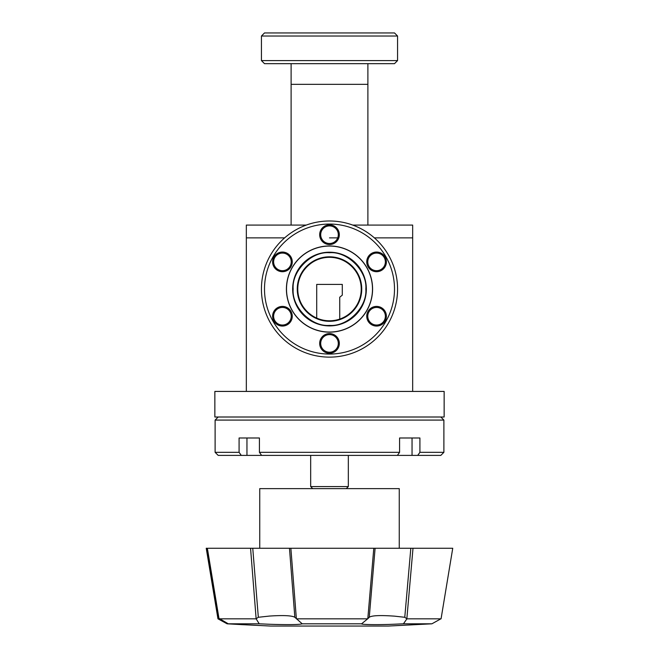 <?xml version="1.0" encoding="UTF-8"?>
<svg xmlns="http://www.w3.org/2000/svg" width="659" height="659" viewBox="0 0 659 659"><rect width="100%" height="100%" fill="white"/><g stroke="black" fill="none" stroke-linecap="round" stroke-linejoin="round"><path stroke-width="0.99" d="M367.887 225.081L367.887 84.336L291.113 84.336L291.113 63.659M312.712 488.624L310.669 486.573L348.331 486.573L348.331 455.394M310.669 486.573L310.669 455.394M346.288 488.624L348.331 486.573M339.739 319.096L339.739 297.209L342.293 295.158L342.293 284.408L316.707 284.408L316.707 318.091M352.746 225.081L412.666 225.081L412.666 237.874L374.378 237.874L412.666 237.874L412.666 391.421M329.5 237.874L337.713 237.874L329.5 237.874M246.334 391.421L246.334 237.874L284.622 237.874L246.334 237.874L246.334 225.081L306.254 225.081M397.566 289.054A68.066 68.066 0 0 1 329.5 357.129A68.066 68.066 0 0 1 261.434 289.054A68.066 68.066 0 0 1 329.5 220.987A68.066 68.066 0 0 1 397.566 289.054M367.771 261.878A8.806 8.806 0 0 1 376.569 253.081A8.806 8.806 0 0 1 385.375 261.878A8.806 8.806 0 0 1 376.569 270.684A8.806 8.806 0 0 1 367.771 261.878M320.694 234.703A8.806 8.806 0 0 1 329.5 225.897A8.806 8.806 0 0 1 338.306 234.703A8.806 8.806 0 0 1 329.5 243.509A8.806 8.806 0 0 1 320.694 234.703M273.625 261.878A8.806 8.806 0 0 1 282.431 253.081A8.806 8.806 0 0 1 291.229 261.878A8.806 8.806 0 0 1 282.431 270.684A8.806 8.806 0 0 1 273.625 261.878M273.625 316.238A8.806 8.806 0 0 1 282.431 307.432A8.806 8.806 0 0 1 291.229 316.238A8.806 8.806 0 0 1 282.431 325.035A8.806 8.806 0 0 1 273.625 316.238M320.694 343.413A8.806 8.806 0 0 1 329.5 334.607A8.806 8.806 0 0 1 338.306 343.413A8.806 8.806 0 0 1 329.5 352.211A8.806 8.806 0 0 1 320.694 343.413M367.771 316.238A8.806 8.806 0 0 1 376.569 307.432A8.806 8.806 0 0 1 385.375 316.238A8.806 8.806 0 0 1 376.569 325.035A8.806 8.806 0 0 1 367.771 316.238M286.41 289.054A43.09 43.09 0 0 1 329.5 245.964A43.09 43.09 0 0 1 372.59 289.054A43.09 43.09 0 0 1 329.5 332.152A43.09 43.09 0 0 1 286.41 289.054M329.5 224.06A65.002 65.002 0 0 1 394.502 289.054A65.002 65.002 0 0 1 329.5 354.056A65.002 65.002 0 0 1 264.498 289.054A65.002 65.002 0 0 1 329.5 224.06M376.569 271.706A9.827 9.827 0 0 1 366.742 261.878A9.827 9.827 0 0 1 376.569 252.051A9.827 9.827 0 0 1 386.396 261.878A9.827 9.827 0 0 1 376.569 271.706M329.5 244.53A9.827 9.827 0 0 1 319.673 234.703A9.827 9.827 0 0 1 329.5 224.876A9.827 9.827 0 0 1 339.327 234.703A9.827 9.827 0 0 1 329.5 244.53M282.431 271.706A9.827 9.827 0 0 1 272.604 261.878A9.827 9.827 0 0 1 282.431 252.051A9.827 9.827 0 0 1 292.258 261.878A9.827 9.827 0 0 1 282.431 271.706M282.431 326.057A9.827 9.827 0 0 1 272.604 316.238A9.827 9.827 0 0 1 282.431 306.41A9.827 9.827 0 0 1 292.258 316.238A9.827 9.827 0 0 1 282.431 326.057M329.5 353.24A9.827 9.827 0 0 1 319.673 343.413A9.827 9.827 0 0 1 329.5 333.586A9.827 9.827 0 0 1 339.327 343.413A9.827 9.827 0 0 1 329.5 353.24M376.569 326.057A9.827 9.827 0 0 1 366.742 316.238A9.827 9.827 0 0 1 376.569 306.41A9.827 9.827 0 0 1 386.396 316.238A9.827 9.827 0 0 1 376.569 326.057M367.887 63.659L367.887 84.336L291.113 84.336L291.113 225.081M329.5 325.398C347.557 326.963 367.401 307.11 365.836 289.054C367.401 271.006 347.557 251.153 329.5 252.718C311.443 251.153 291.599 270.997 293.164 289.054C291.599 307.11 311.443 326.963 329.5 325.398M329.5 321.304A32.242 32.242 0 0 1 297.258 289.054A32.242 32.242 0 0 1 329.5 256.812A32.242 32.242 0 0 1 361.742 289.054A32.242 32.242 0 0 1 329.5 321.304M329.5 325.908A36.846 36.846 0 0 1 292.654 289.054A36.846 36.846 0 0 1 329.5 252.208A36.846 36.846 0 0 1 366.346 289.054A36.846 36.846 0 0 1 329.5 325.908M329.5 332.045A42.992 42.992 0 0 0 372.492 289.054A42.992 42.992 0 0 0 329.5 246.062A42.992 42.992 0 0 0 286.508 289.054A42.992 42.992 0 0 0 329.5 332.045M214.859 417.007L444.141 417.007L444.141 391.421L214.859 391.421L214.859 417.007M261.434 60.587L397.566 60.587L394.502 63.659L264.498 63.659L261.434 60.587L261.434 36.023L264.498 32.95L394.502 32.95L397.566 36.023L261.434 36.023M218.903 618.307L228.286 623.809L241.804 624.633L227.108 623.809L217.964 618.826L206.234 548.255L207.321 548.255L218.903 618.307M404.774 617.294L394.683 616.165C380.144 615.127 371.676 615.498 369.271 617.277L375.103 548.255L413.004 548.255L410.821 548.255L404.774 617.294L406.924 618.826L403.432 623.809L393.893 624.238C377.236 624.946 360.91 624.633 361.61 623.809L367.813 618.702L373.793 548.255L289.474 548.255L294.837 617.294L302.209 623.809C299.548 624.683 288.897 624.847 270.264 624.295L259.218 623.809L256.137 618.826L250.56 548.255L252.759 548.255L208.162 548.255M256.227 618.702L258.328 617.277L269.523 616.058C283.527 615.152 291.962 615.564 294.837 617.294L294.754 617.219M241.804 624.633L270.643 626.05L388.357 626.05L431.892 623.809L441.085 618.702L452.741 548.255L413.004 548.255L406.85 618.719M403.432 623.809L431.892 623.809M302.209 623.809L361.61 623.809M228.286 623.809L259.218 623.809M258.328 617.277L252.759 548.255L289.474 548.255M375.103 548.255L373.793 548.255M441.085 618.702L452.741 548.255M219.068 618.826L256.137 618.826M207.363 548.255L219.019 618.71M406.924 618.826L441.036 618.826M369.46 617.063L367.813 618.702M290.866 548.255L296.369 618.719M296.492 618.826L367.673 618.826M217.923 618.702L218.557 617.277L207.157 548.255M399.255 548.255L399.255 488.624L259.745 488.624L259.745 548.255M241.276 455.394L239.085 452.321L239.085 437.988L259.424 437.988L259.424 452.321L261.615 455.394L218.187 455.394L215.114 452.321L215.114 420.08L443.886 420.08L443.886 452.321L419.915 452.321L417.724 455.394L440.813 455.394L443.886 452.321M239.085 452.321L215.114 452.321M261.615 455.394L397.385 455.394L399.576 452.321L259.424 452.321M399.576 452.321L399.576 437.988L419.915 437.988L419.915 452.321M218.187 417.007L215.114 420.08M440.813 417.007L443.886 420.08M410.376 437.988L399.576 437.988L412.048 437.988L412.048 455.394L417.724 455.394M259.424 437.988L248.624 437.988L259.424 437.988M397.385 455.394L412.048 455.394M246.952 455.394L246.952 437.988L248.624 437.988M329.5 320.785A31.731 31.731 0 0 1 297.769 289.054A31.731 31.731 0 0 1 329.5 257.323C346.683 257.059 361.494 271.912 361.231 289.013C361.486 306.221 346.758 321.024 329.5 320.785C312.317 321.057 297.506 306.204 297.769 289.103C297.514 271.895 312.242 257.084 329.5 257.323A31.731 31.731 0 0 1 361.231 289.054A31.731 31.731 0 0 1 329.5 320.785M397.566 60.587L397.566 36.023"/></g></svg>
